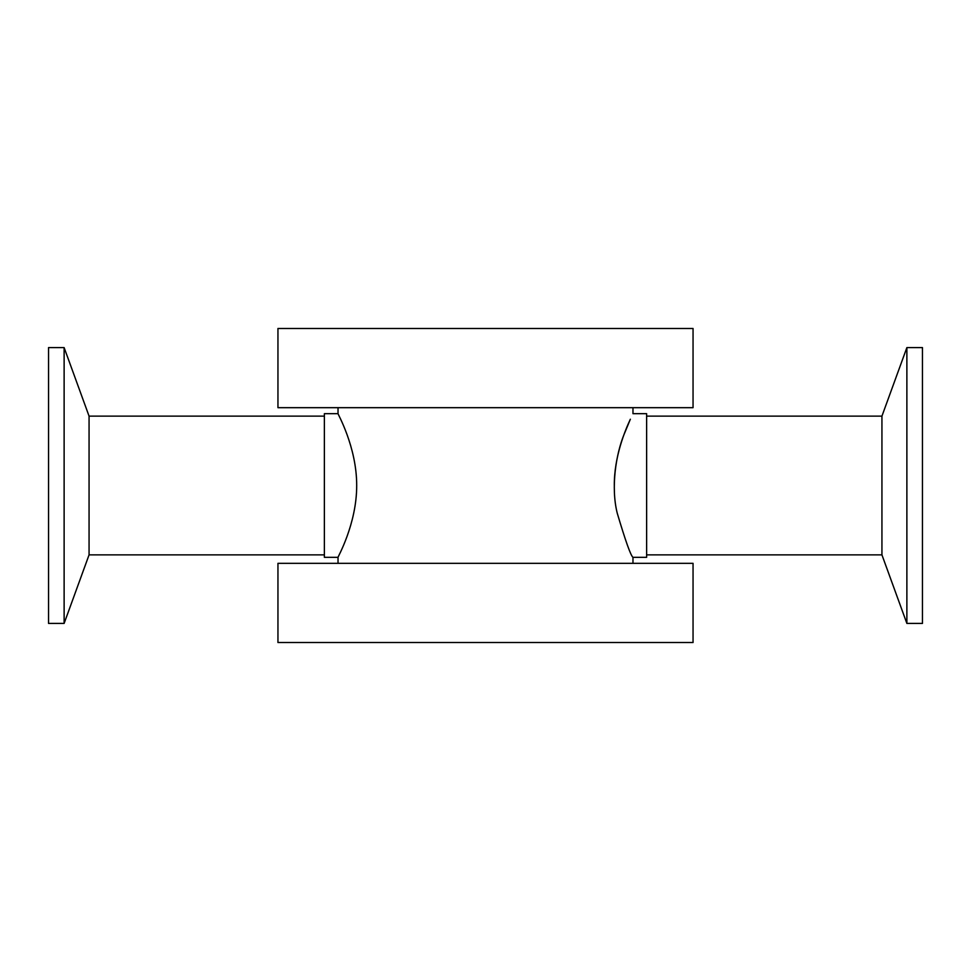 <?xml version="1.0" encoding="UTF-8"?>
<svg xmlns="http://www.w3.org/2000/svg" width="971" height="971" viewBox="0 0 971 971"><rect width="100%" height="100%" fill="white"/><g stroke="black" fill="none" stroke-linecap="round" stroke-linejoin="round"><path stroke-width="1.46" d="M693.051 642.523L277.949 642.523L277.949 563.326L693.051 563.326L693.051 642.523M693.051 407.674L277.949 407.674L277.949 328.477L693.051 328.477L693.051 407.674M338.029 563.326L338.029 557.33L324.375 557.33L324.375 413.67L338.029 413.67L338.029 407.674M338.029 413.67C337.313 413.148 356.77 446.66 356.697 485.5C356.77 524.34 337.313 557.852 338.029 557.33M632.971 407.674L632.971 413.67L646.625 413.67L646.625 557.33L632.971 557.33C630.762 555.715 625.518 541.017 617.24 513.198C610.662 486.981 616.112 454.027 623.952 434.717L630.349 419.229C625.36 429.886 614.097 456.625 614.303 485.5M64.122 347.594L64.122 623.418L48.55 623.418L48.55 347.594L64.122 347.594L89.065 416.134L89.065 554.866L64.122 623.418M324.375 554.866L89.065 554.866M906.878 347.594L906.878 623.418L922.45 623.418L922.45 347.594L906.878 347.594L881.935 416.134L881.935 554.866L906.878 623.418M646.625 554.866L881.935 554.866M632.971 557.33L632.971 563.326M89.065 416.134L324.375 416.134M646.625 416.134L881.935 416.134"/></g></svg>
